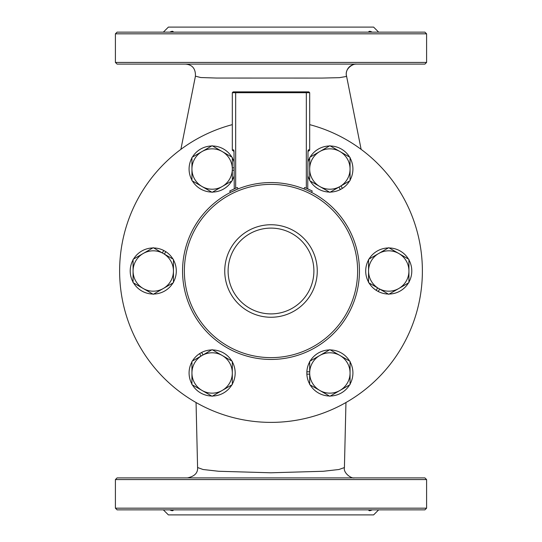 <?xml version="1.0" encoding="UTF-8"?>
<svg xmlns="http://www.w3.org/2000/svg" width="542" height="542" viewBox="0 0 542 542"><rect width="100%" height="100%" fill="white"/><g stroke="black" fill="none" stroke-linecap="round" stroke-linejoin="round"><path stroke-width="0.81" d="M271 32.147L117.092 32.147L115.405 33.828L426.595 33.828L424.908 32.147L271 32.147M115.405 508.172L117.092 509.853L424.908 509.853L426.595 508.172L115.405 508.172L115.405 479.575L426.595 479.575L424.908 477.895L117.092 477.895L115.405 479.575M235.675 91.862L233.155 91.862L232.315 92.702L309.685 92.702L308.845 91.862L235.675 91.862L235.675 188.237A89.992 89.992 0 0 1 237.382 187.525L235.675 188.237M304.618 187.525A89.992 89.992 0 0 1 306.325 188.237L308.005 188.975L304.618 187.525L303.906 188.907M234.259 188.853L233.995 150.92L233.656 149.897L233.168 150.737A0.84 0.84 0 0 0 233.155 150.737L233.995 151.577A0.84 0.84 0 0 0 233.155 150.737A0.84 0.84 0 0 1 232.315 149.897L232.315 92.702M234.584 188.711L237.355 187.539M308.005 151.577L308.838 150.737A0.84 0.84 0 0 0 309.685 149.897A0.84 0.84 0 0 1 308.845 150.737A0.84 0.84 0 0 1 308.845 150.737A0.84 0.84 0 0 0 309.685 149.897A0.84 0.84 0 0 1 308.845 150.737L308.832 150.737A0.84 0.84 0 0 0 308.005 151.577L308.005 151.577A0.84 0.84 0 0 1 308.845 150.737L308.344 149.897L308.005 150.92L307.734 188.853M304.645 187.539L307.409 188.704M308.344 149.897L309.685 149.897L309.685 92.702M233.995 188.975L229.727 191.035L230.438 192.41L238.094 188.907L237.382 187.525M306.874 190.161L311.562 192.41L312.273 191.035L308.005 188.975M271 359.448A88.441 88.441 0 0 1 194.409 226.78A88.441 88.441 0 0 1 347.591 226.78A88.441 88.441 0 0 1 271 359.448A88.441 88.441 0 0 1 194.409 226.78A88.441 88.441 0 0 1 347.591 226.78A88.441 88.441 0 0 1 271 359.448M271 228.107A42.893 42.893 0 0 1 308.147 292.45A42.893 42.893 0 0 1 233.853 292.45A42.893 42.893 0 0 1 271 228.107M271 224.74A46.26 46.26 0 0 0 230.939 294.13A46.26 46.26 0 0 0 311.061 294.13A46.26 46.26 0 0 0 271 224.74M340.986 185.92L342.402 188.372L340.362 189.551L338.946 187.098M342.402 188.372A23.042 23.042 0 0 0 349.597 180.953M350.057 180.147A23.042 23.042 0 0 0 350.057 157.912M349.597 157.105A23.042 23.042 0 0 0 330.335 145.988M329.407 145.988A23.042 23.042 0 0 0 310.153 157.105M309.685 157.912A23.042 23.042 0 0 0 308.005 161.76M308.005 176.299A23.042 23.042 0 0 0 309.685 180.147M310.153 180.953A23.042 23.042 0 0 0 329.407 192.071M330.335 192.071A23.042 23.042 0 0 0 340.362 189.551M350.057 169.029L350.057 180.682L339.963 186.509A20.183 20.183 0 0 0 339.963 151.55L350.057 157.376L350.057 169.029M329.875 192.335L319.78 186.509A20.183 20.183 0 0 0 339.963 186.509L329.875 192.335M309.685 180.682L309.685 169.029A20.183 20.183 0 0 0 319.78 186.509L309.685 180.682M319.78 151.55L329.875 145.723L339.963 151.55A20.183 20.183 0 0 0 309.685 169.029L309.685 157.376L319.78 151.55M379.671 289.069L378.255 291.521L376.216 290.343L377.632 287.89M378.255 291.521A23.042 23.042 0 0 0 388.282 294.042M389.21 294.042A23.042 23.042 0 0 0 408.465 282.924M408.932 282.118A23.042 23.042 0 0 0 408.932 259.882M408.465 259.076A23.042 23.042 0 0 0 389.21 247.958M388.282 247.958A23.042 23.042 0 0 0 369.021 259.076M368.56 259.882A23.042 23.042 0 0 0 368.56 282.118M369.021 282.924A23.042 23.042 0 0 0 376.216 290.343M398.837 288.48L388.743 294.306L378.655 288.48A20.183 20.183 0 0 0 408.932 271L408.932 282.653L398.837 288.48M368.56 282.653L368.56 271A20.183 20.183 0 0 0 378.655 288.48L368.56 282.653M368.56 259.347L378.655 253.52A20.183 20.183 0 0 0 368.56 271L368.56 259.347M398.837 253.52L408.932 259.347L408.932 271A20.183 20.183 0 0 0 378.655 253.52L388.743 247.694L398.837 253.52M309.685 374.149L306.86 374.149L306.86 371.792L309.685 371.792M306.86 374.149A23.042 23.042 0 0 0 309.685 384.088M310.153 384.895A23.042 23.042 0 0 0 329.407 396.012M330.335 396.012A23.042 23.042 0 0 0 349.597 384.895M350.057 384.088A23.042 23.042 0 0 0 350.057 361.853M349.597 361.047A23.042 23.042 0 0 0 330.335 349.929M329.407 349.929A23.042 23.042 0 0 0 310.153 361.047M309.685 361.853A23.042 23.042 0 0 0 306.86 371.792M319.78 390.45L309.685 384.624L309.685 372.971A20.183 20.183 0 0 0 339.963 390.45L329.875 396.277L319.78 390.45M309.685 361.318L319.78 355.491A20.183 20.183 0 0 0 309.685 372.971L309.685 361.318M329.875 349.665L339.963 355.491A20.183 20.183 0 0 0 319.78 355.491L329.875 349.665M350.057 372.971L350.057 384.624L339.963 390.45A20.183 20.183 0 0 0 339.963 355.491L350.057 361.318L350.057 372.971M201.014 356.08L199.598 353.628L201.638 352.449L203.054 354.902M199.598 353.628A23.042 23.042 0 0 0 192.403 361.047M191.943 361.853A23.042 23.042 0 0 0 191.943 384.088M192.403 384.895A23.042 23.042 0 0 0 211.665 396.012M212.593 396.012A23.042 23.042 0 0 0 231.847 384.895M232.315 384.088A23.042 23.042 0 0 0 232.315 361.853M231.847 361.047A23.042 23.042 0 0 0 212.593 349.929M211.665 349.929A23.042 23.042 0 0 0 201.638 352.449M191.943 372.971L191.943 361.318L202.037 355.491A20.183 20.183 0 0 0 202.037 390.45L191.943 384.624L191.943 372.971M212.125 349.665L222.22 355.491A20.183 20.183 0 0 0 202.037 355.491L212.125 349.665M232.315 361.318L232.315 372.971A20.183 20.183 0 0 0 222.22 355.491L232.315 361.318M222.22 390.45L212.125 396.277L202.037 390.45A20.183 20.183 0 0 0 232.315 372.971L232.315 384.624L222.22 390.45M162.329 252.931L163.745 250.479L165.784 251.657L164.368 254.11M163.745 250.479A23.042 23.042 0 0 0 153.718 247.958M152.79 247.958A23.042 23.042 0 0 0 133.535 259.076M133.068 259.882A23.042 23.042 0 0 0 133.068 282.118M133.535 282.924A23.042 23.042 0 0 0 152.79 294.042M153.718 294.042A23.042 23.042 0 0 0 172.979 282.924M173.44 282.118A23.042 23.042 0 0 0 173.44 259.882M172.979 259.076A23.042 23.042 0 0 0 165.784 251.657M143.163 253.52L153.257 247.694L163.345 253.52A20.183 20.183 0 0 0 133.068 271L133.068 259.347L143.163 253.52M173.44 259.347L173.44 271A20.183 20.183 0 0 0 163.345 253.52L173.44 259.347M173.44 282.653L163.345 288.48A20.183 20.183 0 0 0 173.44 271L173.44 282.653M143.163 288.48L133.068 282.653L133.068 271A20.183 20.183 0 0 0 163.345 288.48L153.257 294.306L143.163 288.48M232.315 167.851L233.995 167.851M233.995 170.208L232.315 170.208M233.995 161.76A23.042 23.042 0 0 0 232.315 157.912M231.847 157.105A23.042 23.042 0 0 0 212.593 145.988M211.665 145.988A23.042 23.042 0 0 0 192.403 157.105M191.943 157.912A23.042 23.042 0 0 0 191.943 180.147M192.403 180.953A23.042 23.042 0 0 0 211.665 192.071M212.593 192.071A23.042 23.042 0 0 0 231.847 180.953M232.315 180.147A23.042 23.042 0 0 0 233.995 176.299M222.22 151.55L232.315 157.376L232.315 169.029A20.183 20.183 0 0 0 202.037 151.55L212.125 145.723L222.22 151.55M232.315 180.682L222.22 186.509A20.183 20.183 0 0 0 232.315 169.029L232.315 180.682M212.125 192.335L202.037 186.509A20.183 20.183 0 0 0 222.22 186.509L212.125 192.335M191.943 169.029L191.943 157.376L202.037 151.55A20.183 20.183 0 0 0 202.037 186.509L191.943 180.682L191.943 169.029M195.31 402.103A151.387 151.387 0 0 1 232.315 124.64A151.387 151.387 0 0 0 195.31 402.103A151.387 151.387 0 0 0 410.958 328.696A151.387 151.387 0 0 0 309.685 124.64A151.387 151.387 0 0 1 271 422.387M163.345 509.853L168.393 514.9L373.607 514.9L378.655 509.853M163.345 32.147L168.393 27.1L373.607 27.1L378.655 32.147M372.151 509.853C370.05 510.971 368.858 510.971 368.574 509.853M316.474 509.853L307.842 509.853M115.405 62.425L117.092 64.105L424.908 64.105L426.595 62.425L115.405 62.425L115.405 33.828M169.849 32.147C171.95 31.029 173.142 31.029 173.426 32.147M225.526 32.147L234.158 32.147M368.574 32.147C368.858 31.029 370.05 31.029 372.151 32.147M307.842 32.147L316.474 32.147M173.426 509.853C173.142 510.971 171.95 510.971 169.849 509.853M234.158 509.853L225.526 509.853M356.304 64.105A10.095 10.074 -90 0 0 346.487 76.449L346.372 75.866M185.527 64.105C192.369 64.681 195.676 68.699 195.432 76.165L200.703 77.533L216.631 78.048L322.029 78.075L339.448 77.662L346.487 76.449M354.502 477.895C351.223 478.864 343.1 472.793 344.414 467.563L338.926 469.507L323.289 471.269L270.939 472.787L218.622 471.262L203.033 469.501L197.586 467.522M306.325 188.237L306.325 91.862M233.656 149.897L232.315 149.897M233.995 151.577L233.995 151.577A0.84 0.84 0 0 0 233.155 150.737M271 357.632A86.625 86.625 0 0 1 195.98 227.687A86.625 86.625 0 0 1 346.02 227.687A86.625 86.625 0 0 1 271 357.632M426.595 62.425L426.595 33.828M426.595 508.172L426.595 479.575M346.568 76.165C344.272 68.441 353.743 63.36 356.467 64.105M180.886 149.355L195.425 76.198M361.121 149.362L346.514 75.88M344.421 467.563L345.952 402.53M187.491 477.895C194.598 476.35 197.959 472.902 197.586 467.563L196.055 402.53"/></g></svg>
